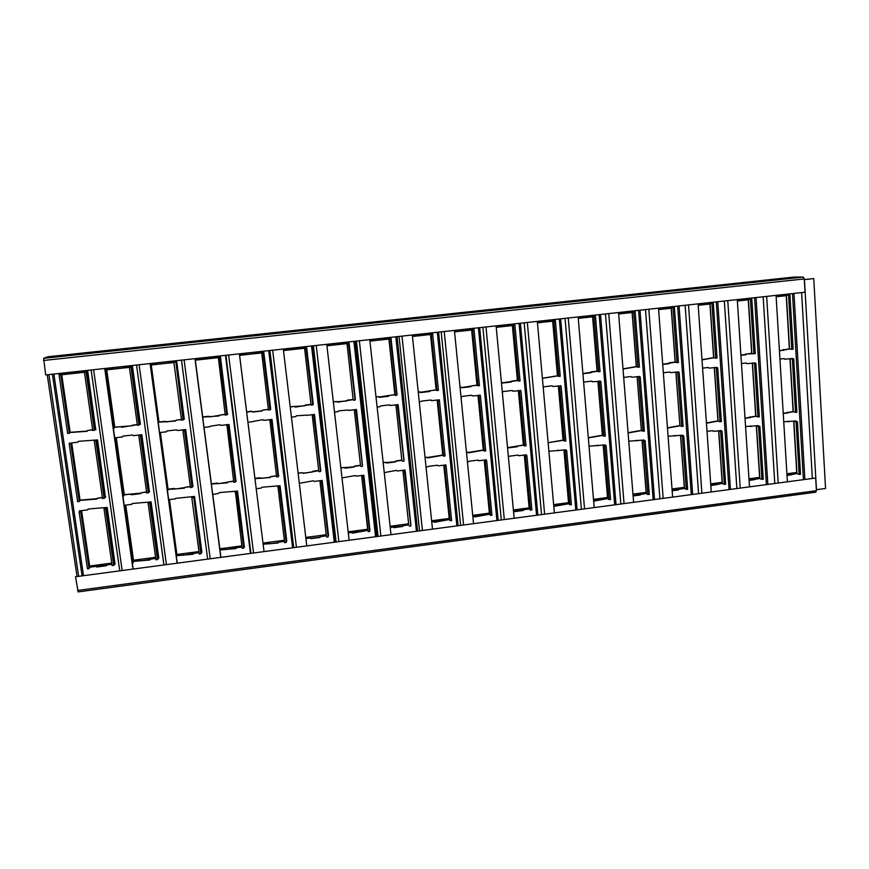 <?xml version="1.0" encoding="UTF-8"?>
<svg xmlns="http://www.w3.org/2000/svg" width="869" height="869" viewBox="0 0 869 869"><rect width="100%" height="100%" fill="white"/><g stroke="black" fill="none" stroke-linecap="round" stroke-linejoin="round"><path stroke-width="1.3" d="M796.743 472.464L786.901 473.768L796.743 472.464M759.625 477.374L748.98 478.786L759.625 477.374M722.15 482.338L710.69 483.848L722.15 482.338M684.305 487.346L672.009 488.965L684.305 487.346M646.091 492.397L632.947 494.135L646.091 492.397M607.496 497.502L593.494 499.36L607.496 497.502M568.522 502.662L553.64 504.628L568.522 502.662M529.145 507.876L513.383 509.962L529.145 507.876M489.377 513.134L472.714 515.339L489.377 513.134M449.208 518.445L431.621 520.77L449.208 518.445M408.626 523.811L390.105 526.266L408.626 523.811M367.63 529.243L348.165 531.817L367.63 529.243M326.212 534.717L305.779 537.422L326.212 534.717M284.337 540.257L262.992 543.082L284.337 540.257M241.864 545.884L219.835 548.795L241.864 545.884M198.958 551.554L176.885 554.476L198.958 551.554M155.594 557.301L133.5 560.223L155.594 557.301M111.775 563.09L89.659 566.023L111.775 563.09M78.134 591.854L75.538 576.744L815.687 478.037L816.415 490.692L815.698 492.136M75.538 576.744L815.687 478.037M793.777 277.081L803.347 277.081L804.27 278.938L805.031 292.212L45.699 374.93L43.624 358.343L47.773 356.768L793.853 277.081L47.773 356.768M61.742 374.756L84.445 372.28L61.742 374.756M106.746 369.846L129.416 367.37L106.746 369.846M151.271 364.98L173.909 362.514L151.271 364.98M195.329 360.179L217.934 357.713L195.329 360.179M239.605 355.345L261.493 352.955L239.605 355.345M283.479 350.555L304.432 348.273L283.479 350.555M326.929 345.808L346.894 343.635L326.929 345.808M369.922 341.126L388.899 339.051L369.922 341.126M412.471 336.477L430.481 334.511L412.471 336.477M454.563 331.882L471.639 330.024L454.563 331.882M496.221 327.341L512.373 325.571L496.221 327.341M537.455 322.833L552.684 321.172L537.455 322.833M578.254 318.391L592.593 316.827L578.254 318.391M618.641 313.981L632.1 312.514L618.641 313.981M658.626 309.614L671.205 308.245L658.626 309.614M698.198 305.301L709.919 304.02L698.198 305.301M737.368 301.022L748.252 299.838L737.368 301.022M776.147 296.785L786.217 295.688L776.147 296.785M793.69 421.215L796.08 421.91L799.198 474.474L796.797 473.496L793.69 421.215M783.74 421.758L795.591 420.976L797.427 421.747L800.534 474.289L799.198 474.474M797.427 421.747L796.08 421.91M786.173 295.08L788.574 295.188L791.778 349.338L789.389 348.958L786.173 295.08M788.064 294.873L789.943 295.036L793.136 349.175L791.778 349.338M789.943 295.036L788.574 295.188M786.988 475.234L796.786 473.236M788.552 421.856L787.749 421.259M779.428 350.707L789.378 348.827M776.071 295.449L780.329 294.993L780.959 295.645L779.949 295.036M783.23 413.427L793.104 411.493M779.928 359.082L784.24 358.593L784.783 359.223L783.892 358.615M796.819 473.54L787.01 475.539M780.959 295.645L788.118 294.971M789.4 348.99L779.428 350.859M784.783 359.223L791.887 358.582M793.136 411.721L783.251 413.666M783.588 349.501L784.207 349.588M791.083 473.985L791.702 474.224M789.964 358.615L792.354 359.027L795.515 412.373L793.125 411.689L789.964 358.615M791.876 358.397L793.712 358.864L796.862 412.199L795.515 412.373M793.712 358.864L792.354 359.027M787.368 412.21L787.977 412.362M804.314 279.536L813.753 278.591L825.55 488.465L816.36 489.703M813.753 278.591L804.314 279.612M756.334 425.908L758.561 426.636L761.928 479.416L759.691 478.428L756.334 425.908M745.569 426.549L758.246 425.669L759.919 426.462L763.275 479.232L761.928 479.416M759.919 426.462L758.561 426.636M751.685 353.346L748.22 299.218L750.436 299.349L753.912 353.737L746.449 353.976L745.808 354.769L740.92 355.334M750.121 299.012L751.815 299.197L755.28 353.574L753.912 353.737M751.815 299.197L750.436 299.349M749.078 480.253L759.68 478.146M751.142 426.56L750.371 425.94M740.909 355.182L751.674 353.205M737.281 299.675L742.311 299.142L742.941 299.794L741.974 299.164M745.026 418.185L755.704 416.142M741.453 363.59L746.341 363.014L747.068 363.655L746.221 363.036M759.702 478.461L749.1 480.568M742.941 299.794L750.175 299.121M747.068 363.655L754.249 363.025M754.238 362.818L755.9 363.307L759.31 416.87L755.715 416.349L745.037 418.423M745.874 353.879L746.449 353.976M753.966 478.906L754.542 479.145M755.715 416.349L752.304 363.036L754.531 363.47L757.942 417.044M755.9 363.307L754.531 363.47M749.947 416.859L750.523 417.022M776.06 295.362L787.379 481.611M718.609 430.644L720.662 431.393L724.29 484.402L722.226 483.403L718.609 430.644M720.52 430.405L722.03 431.22L725.648 484.218L724.29 484.402M722.03 431.22L720.662 431.393M709.886 303.4L711.928 303.553L715.654 358.18L713.612 357.767L709.886 303.4M698.1 303.944L713.319 303.4L717.044 358.017L715.654 358.18M713.319 303.4L711.928 303.553M710.788 485.326L722.204 483.11M713.362 431.306L712.634 430.676L713.362 431.306L720.564 430.731M702 359.701L713.601 357.626M704.553 303.987L703.618 303.346M706.432 422.986L717.935 420.835M702.597 368.152L708.257 367.478L708.995 368.119L708.181 367.489M707.018 431.382L712.634 430.676M722.226 483.425L710.809 485.641M713.612 357.789L702.011 359.864M708.995 368.119L716.241 367.5M717.957 421.074L706.443 423.225M716.48 483.87L717.023 484.109M714.275 367.5L716.328 367.956L720.01 421.769L717.946 421.052L714.275 367.5M716.23 367.283L717.707 367.793L721.379 421.595L720.01 421.769M717.707 367.793L716.328 367.956M737.27 299.588L749.491 486.662M672.128 490.453L684.392 488.432L680.514 435.434L682.393 436.205L686.282 489.443L684.5 488.28M668.076 436.271L682.458 435.184L683.784 436.032L687.651 489.258L686.282 489.443M683.784 436.032L682.393 436.205M662.699 364.263L675.159 362.254L671.161 307.626L673.03 307.789L677.027 362.666L675.278 362.167M673.106 307.409L674.431 307.637L678.428 362.503L677.027 362.666M674.431 307.637L673.03 307.789M678.635 488.878L684.37 488.117M675.213 436.097L674.529 435.467M669.326 362.764L675.148 362.091M658.517 308.256L665.024 307.55L665.773 308.213L664.872 307.572M667.446 427.83L679.786 425.582M663.34 372.747L669.782 371.997L670.531 372.638L669.749 371.997M679.134 489.128L678.493 489.92L672.15 490.768M665.773 308.213L673.149 307.539M669.814 362.873L669.163 363.676L662.71 364.426M670.531 372.638L677.853 372.03M677.842 371.791L679.145 372.323L683.077 426.364L679.808 425.81L667.468 428.069M675.876 372.008L677.744 372.486L681.687 426.538M675.876 372.019L679.916 425.691M679.145 372.323L677.744 372.486M698.089 303.857L711.244 491.756M633.066 495.623L646.178 493.494L642.039 440.279L643.744 441.061L647.894 494.537L646.264 493.364M628.743 441.202L644.005 440.018L645.146 440.887L649.284 494.352L647.894 494.537M645.146 440.887L643.744 441.061M632.056 311.884L633.74 312.08L638.009 367.207L636.412 366.685M618.543 312.623L635.163 311.928L639.421 367.044L638.009 367.207M635.163 311.928L633.74 312.08M640.42 493.94L646.156 493.179M636.695 440.931L636.043 440.301M623.008 368.88L636.304 366.599M626.614 312.482L625.756 311.83M628.07 432.729L641.268 430.372M631.687 377.2L630.948 376.549L631.687 377.2L639.095 376.614M640.866 494.2L640.236 494.993L633.088 495.938M632.045 311.895L636.314 366.761L623.019 369.043M623.681 377.407L630.927 376.549M639.052 376.331L640.192 376.896L644.396 431.176L641.289 430.611L628.091 432.968M637.086 376.559L638.78 377.07L642.995 431.35M637.086 376.581L641.376 430.503M640.192 376.896L638.78 377.07M658.517 308.169L672.606 496.905M607.594 498.621L603.184 445.167L604.715 445.971L609.136 499.675L607.659 498.502M589.019 446.188L605.172 444.895L606.127 445.797L610.538 499.49L609.136 499.675M606.127 445.797L604.715 445.971M582.903 373.54L597.09 371.313L592.539 316.207L594.048 316.414L598.6 371.78L597.166 371.259M578.146 317.022L595.482 316.251L600.034 371.617L598.6 371.78M595.482 316.251L594.048 316.414M593.625 500.848L607.561 498.295M597.785 445.819L597.188 445.189M591.235 371.834L597.079 371.161M587.053 316.794L586.227 316.142M588.302 437.683L602.358 435.206M583.62 382.099L591.691 381.154L592.462 381.795L591.767 381.154M607.583 498.61L593.646 501.174M591.637 371.954L590.985 372.758L582.914 373.703M592.462 381.795L599.936 381.241M602.38 435.445L588.324 437.922M602.38 435.456L597.905 381.187L599.425 381.687L603.912 436.216L602.456 435.358M599.892 380.926L600.848 381.524L605.324 436.042L603.912 436.216M600.848 381.524L599.425 381.687M618.532 312.525L633.588 502.108M568.619 503.803L563.938 450.109L565.284 450.924L569.988 504.867L568.663 503.694M548.893 451.283L565.947 449.816L566.718 450.75L571.4 504.683L569.988 504.867M566.718 450.75L565.284 450.924M552.662 320.542L553.955 320.78L558.8 376.407L557.518 375.875M554.661 320.324L555.41 320.628L560.233 376.244L558.8 376.407M555.41 320.628L553.955 320.78M553.77 506.127L568.587 503.455M558.485 450.75L557.952 450.131M542.386 378.243L557.442 375.756M547.09 321.15L546.308 320.487L547.09 321.15L554.704 320.52M563.079 440.333L548.133 442.712L563.058 440.094M543.158 386.901L552.054 385.803L552.836 386.455L552.195 385.803M568.608 503.77L553.803 506.399M537.335 321.519L546.308 320.487M557.464 375.919L542.397 378.352M552.836 386.455L560.396 385.934M558.343 385.803L559.669 386.357L564.437 441.126L563.134 440.268M560.364 385.575L561.102 386.194L565.86 440.952L564.437 441.126M561.102 386.194L559.669 386.357M578.135 316.924L594.168 507.366M524.311 455.041L525.463 455.932L530.438 510.114L529.286 508.941M508.408 457.04L509.375 456.192L518.011 455.106L518.793 455.736L526.332 454.791L525.756 454.976L526.907 455.758L531.871 509.918L530.438 510.114M526.907 455.758L525.463 455.932M502 382.903L517.424 380.568L512.319 324.973L513.449 325.202L518.587 381.078L517.479 380.535M496.166 326.711L497.144 325.842L505.932 324.887L506.725 325.56L514.915 325.039L520.042 380.915L518.587 381.078M514.915 325.039L513.449 325.202M513.883 511.309L529.221 508.669M518.793 455.736L518.326 455.139M511.58 381.078L517.413 380.405M506.725 325.56L505.986 324.887M507.963 447.6L523.366 445.026M502.336 392.375L503.303 391.517L512.015 390.496L512.808 391.148L512.232 390.507M526.332 454.791L526.386 455.41M529.243 508.984L523.801 509.701L523.149 510.516L514.578 511.645L513.796 511.026M511.884 381.209L511.233 382.034L502.51 383.044L501.717 382.393M512.808 391.148L520.455 390.681M520.401 390.257L519.825 390.398L520.955 390.909L526.006 445.916L523.431 445.232L517.891 445.949L517.24 446.764L508.593 447.839L507.8 447.198M518.369 390.496L519.499 391.072L524.561 446.09M520.955 390.909L519.499 391.072M537.324 321.378L554.357 512.677M484.272 460.07L485.239 460.994L490.507 515.404L489.519 514.242M467.457 462.189L469.184 461.233L477.907 460.135L478.7 460.776L486.325 459.82L485.717 460.005L486.694 460.809L491.952 515.208L490.507 515.404M486.694 460.809L485.239 460.994M471.639 329.384L472.53 329.666L477.961 385.803L477.016 385.249M473.67 329.155L473.073 329.275L474.018 329.503L479.438 385.63L477.961 385.803M474.018 329.503L472.53 329.666M472.79 516.132L473.887 516.316L472.823 516.458M473.953 516.544L489.453 513.927M478.7 460.776L478.308 460.201M460.027 387.063L461.124 387.107L460.038 387.226M461.385 387.596L476.972 385.097M454.498 331.252L456.258 330.296L465.132 329.329L465.947 330.003L465.263 329.329M466.457 452.097L467.555 452.206L466.479 452.336M467.685 452.564L483.262 450.012M461.026 397.231L462.775 396.275L471.574 395.243L472.378 395.895L471.867 395.265M486.314 459.82L486.39 460.559M489.486 514.252L474.68 516.936L473.887 516.316M465.947 330.003L473.724 329.438M476.994 385.26L471.4 385.912L470.737 386.738L461.928 387.759L461.124 387.107M472.378 395.895L480.101 395.504M483.283 450.251L468.358 452.847L467.555 452.206M478.004 395.232L478.938 395.84L484.283 451.109L483.316 450.24M480.057 395.004L479.449 395.145L480.405 395.667L485.738 450.924L484.283 451.109M480.405 395.667L478.938 395.84M496.09 325.864L514.144 518.043M443.842 465.154L444.602 466.099L450.164 520.759L449.338 519.586M426.071 467.381L428.591 466.327L437.4 465.219L438.204 465.86L445.906 464.904L445.276 465.089L446.079 465.914L451.619 520.564L450.164 520.759M446.079 465.914L444.602 466.099M430.503 333.87L431.187 334.174L436.922 390.572L436.151 390.007L430.503 390.659L429.84 391.484L420.944 392.527L418.25 392.082M432.556 333.642L431.926 333.761L432.686 334.011L438.411 390.398L436.922 390.572M432.686 334.011L431.187 334.174M431.708 521.574L433.577 521.65L431.741 521.9M433.62 521.824L449.284 519.249M418.228 391.919L420.118 391.865M420.324 392.31L436.119 389.844M412.406 335.836L414.958 334.804L423.92 333.826L424.745 334.5L424.148 333.826M425.017 457.246L426.896 457.257L425.039 457.496M426.994 457.561L442.755 455.041M419.292 402.13L421.823 401.076L430.709 400.033L431.535 400.685L431.122 400.098M445.895 464.893L445.993 465.838M449.316 519.564L434.381 522.28L433.577 521.65M424.745 334.5L432.61 333.989M431.535 400.685L439.29 399.783L439.356 400.424M442.777 455.291L427.711 457.909L426.896 457.257M437.216 400.022L437.954 400.652L443.592 456.171L442.799 455.302M439.29 399.783L438.649 399.936L439.432 400.479L445.069 455.986L443.592 456.171M439.432 400.479L437.954 400.652M454.422 330.405L473.507 523.453M402.988 470.281L408.767 524.995M384.261 472.627L396.481 470.357L397.296 470.998L405.073 470.02L404.411 470.227L410.885 525.962L409.408 526.158M405.041 471.074L403.553 471.259M388.932 338.399L395.46 395.384L394.874 394.819L389.182 395.46L388.519 396.286L379.525 397.339L378.688 396.677L376.016 396.981M391.017 338.171L390.355 338.291L396.959 395.21L395.46 395.384M390.931 338.573L389.421 338.736M390.192 527.07L392.864 527.048L390.235 527.396M392.875 527.135L402.336 526.201L402.999 525.376L408.712 524.615M375.995 396.818L378.688 396.677M378.83 397.035L394.841 394.635M369.857 340.485L372.551 340.192L373.225 339.344L382.284 338.356L383.12 339.029L382.632 338.399M383.153 462.449L385.836 462.373L383.175 462.699M385.89 462.58L395.406 461.678L396.068 460.852L401.826 460.135M377.113 407.072L379.786 406.757L380.459 405.932L389.442 404.878L390.268 405.53L389.964 405.008M405.073 470.02L410.885 524.648M408.745 524.941L403.173 525.68L402.51 526.505L393.679 527.668L392.864 527.048M383.12 339.029L391.028 338.171L397.035 394.537M390.268 405.53L398.111 404.617L404.009 460.103M401.858 460.374L396.231 461.081L395.569 461.906L386.662 463.014L385.836 462.373M396.014 404.856L401.869 460.418M398.111 404.617L397.437 404.78L403.976 461.102L402.488 461.287M398.045 405.345L396.546 405.519M412.308 334.989L432.469 528.928M361.721 475.462L368.239 531.622L361.634 475.582M342.017 477.939L355.139 475.539L355.964 476.19L363.818 475.202L363.133 475.419L369.738 531.426L368.239 531.622M363.59 476.288L362.08 476.473M346.937 342.983L353.162 399.718M341.061 343.624L340.735 343.07L341.061 343.624L349.056 342.744L348.35 342.875L355.084 400.077L353.564 400.251M348.741 343.168L347.209 343.342M348.252 532.621L361.363 531.632L362.025 530.807L367.717 530.047M333.316 401.771L336.835 401.532L333.338 401.945M336.9 401.76L346.655 400.989L347.328 400.153L353.129 399.479M340.844 467.718L344.341 467.522L340.876 467.957M344.363 467.62L354.063 466.816L354.737 465.99L360.483 465.273M334.5 412.08L337.987 411.667L338.66 410.831L348.393 410.016M363.818 475.202L369.933 530.079M367.761 530.372L352.553 533.121L351.728 532.491L348.295 532.947M326.863 345.167L330.383 344.787L331.056 343.939L340.767 343.092M349.056 342.744L355.367 399.371M353.151 399.642L337.683 402.195L336.835 401.532M348.578 410.429L356.496 409.495L362.46 465.273M360.505 465.512L354.845 466.218L354.183 467.055L345.178 468.174L344.341 467.522M354.378 409.744L360.526 465.588M356.496 409.505L355.801 409.668L362.471 466.262L360.961 466.457M356.225 410.255L354.704 410.44M369.759 339.627L390.996 534.457M320.031 480.698L326.364 535.977M299.327 483.294L313.372 480.785L314.22 481.426L322.149 480.438L321.432 480.655L328.156 536.933L326.657 537.129M321.704 481.556L320.183 481.741M304.508 347.611L311.015 404.606M298.567 348.252L306.638 347.372L305.899 347.513L312.775 404.997L311.243 405.171M306.105 347.828L304.563 347.991M305.877 538.237L310.179 537.998L305.921 538.563M310.135 537.77L310.961 538.302L319.966 537.107L320.628 536.282L326.309 535.532M290.192 406.779L294.548 406.442L290.213 406.953M294.548 406.464L304.53 405.877L305.204 405.041L310.983 404.367M298.1 473.029L302.423 472.736L298.132 473.279M302.401 472.627L303.216 473.149L312.308 472.008L312.97 471.183L318.706 470.466M291.43 417.131L295.753 416.62L296.438 415.784L306.388 415.132M322.149 480.438L328.569 535.554M326.342 535.858L320.704 536.607L320.031 537.433L311.015 538.628L310.19 538.063M283.403 349.914L287.769 349.436L288.454 348.578L298.458 347.937M306.638 347.372L313.274 404.259M311.004 404.53L295.406 407.116L294.548 406.442M306.453 415.371L314.459 414.426L320.726 470.466M318.738 470.716L303.27 473.388L302.423 472.736M312.319 414.676L318.749 470.802M314.459 414.426L313.731 414.611L320.531 471.487L319.01 471.671M320.411 470.542L320.987 470.433M313.959 415.219L312.438 415.404M326.766 344.309L349.099 540.04M277.906 485.988L284.63 542.701L286.151 542.506L286.564 541.126M286.151 542.506L279.297 485.956L280.046 485.728L286.781 541.083M279.383 486.868L277.852 487.064M261.634 352.282L268.467 410.146L270.411 409.245M270.009 409.962L263.003 352.184L263.785 352.054L270.737 409.201M263.014 352.521L261.46 352.695M263.101 543.896L268.195 543.223L269.042 543.864L278.134 542.658L278.808 541.898M284.478 541.398L278.83 542.147L284.435 541.072M246.644 411.841L251.825 411.233L252.694 411.906L261.96 410.831L262.634 410.135M268.38 409.484L262.634 410.146L268.369 409.321M244.721 353.944L245.406 353.27L254.747 352.26L255.616 352.933L263.774 352.054M254.932 478.395L260.07 477.754L260.928 478.406L270.107 477.266L270.791 476.527M276.494 475.962L270.802 476.668L276.461 475.712M253.085 421.411L263.025 419.705L263.894 420.368L271.975 419.412L278.558 475.701M256.225 488.715L261.319 488.074L261.993 487.227L280.046 485.717M278.83 542.147L278.167 542.984L263.133 544.233M239.518 354.693L244.71 354.128M262.634 410.146L261.96 410.994L252.683 412.08L251.814 411.406L246.666 412.004M247.937 422.236L253.085 421.639M270.802 476.668L270.129 477.515L254.965 478.645M269.825 419.673L276.614 476.951L278.145 476.755L278.819 475.669M278.145 476.755L271.269 420.238L271.975 419.423M271.269 420.238L269.716 420.422M283.305 349.045L306.768 545.689M212.709 494.472L218.586 493.44L219.26 492.593L237.509 491.061L244.33 546.72M195.199 359.636L202.683 417.283M195.253 359.57L201.206 358.875L201.89 358.017L220.465 356.768L227.428 414.241M235.347 491.333L242.179 548.339L243.722 548.133L244.558 546.677M243.722 548.133L236.618 492.245L237.509 491.072M236.618 492.245L235.064 492.441M218.304 357.007L225.245 415.165L227.754 414.187M226.809 414.98L219.477 357.278L220.465 356.779M219.477 357.278L217.902 357.452M219.933 549.621L225.831 548.839L226.69 549.469L236.531 547.72L235.857 548.589L219.976 549.947M242.017 547.025L236.531 547.752L241.973 546.699M202.705 416.935L208.701 416.24L209.581 416.914L219.564 415.36M225.158 414.502L219.575 415.154L225.136 414.339M201.38 358.278L201.206 358.875M211.384 483.805L217.337 483.066L218.206 483.718L228.123 482.056M233.652 481.296L228.112 481.98L233.62 481.046M210.037 426.266L220.009 424.745L220.889 425.419L229.058 424.452L235.955 481.002M219.575 415.154L218.89 416.001L202.727 417.109M203.998 427.396L209.961 426.701M228.112 481.98L227.439 482.827L211.417 484.055M226.885 424.713L233.783 482.284L235.325 482.089L236.227 480.959M235.325 482.089L228.112 425.299L229.058 424.463M228.112 425.299L226.548 425.484M204.03 427.591L211.395 484.315M211.428 484.174L204.009 427.418M239.409 353.824L264.024 551.391L239.377 353.835M177.037 555.693L169.39 499.621M158.994 422.215L151.076 364.339M192.342 496.731L191.843 497.872L199.283 554.02L200.837 553.814L201.673 552.369M200.837 553.814L193.7 496.71L194.526 496.471L201.901 552.326M193.407 497.676L191.843 497.872M174.517 361.786L173.876 362.254L181.556 420.238L183.989 419.282M183.142 420.053L175.853 361.689L176.7 361.547L184.315 419.238M175.473 362.08L173.876 362.254M177.004 555.302L183.033 554.498L183.902 555.139L193.787 553.499M199.11 552.706L193.787 553.412L199.066 552.38M175.516 498.371L194.526 496.46M158.984 422.019L165.121 421.302L166.012 421.976L176.005 420.585M181.469 419.575L176.049 420.205L181.447 419.412M157.561 362.938L157.224 363.666L157.919 362.808L167.467 361.765L168.358 362.449L176.7 361.547M168.065 489.193L174.148 488.432L175.027 489.095L184.988 487.542M190.354 486.673L184.988 487.346L190.322 486.423M166.555 431.23L166.392 431.806L167.076 430.959L176.537 429.84L177.428 430.513L185.684 429.547L192.907 486.358M168.673 499.708L175.408 498.86M193.787 553.412L193.114 554.259L177.048 555.628M150.37 364.415L157.224 363.666M176.049 420.205L175.364 421.063L159.005 422.182M159.592 432.61L166.392 431.806M184.988 487.346L184.304 488.193L168.097 489.443L167.695 490.507L160.309 432.523M183.489 429.807L182.935 430.611L190.496 487.672L193.179 486.314M192.06 487.476L184.51 430.427L185.684 429.558M184.51 430.427L182.935 430.611M195.069 358.658L220.856 557.148M194.971 358.669L220.759 557.159M133.641 561.407L133.109 562.797L125.147 506.258L125.69 505.106M124.343 506.366L125.147 506.258M132.305 562.906L133.109 562.797M137.324 424.702L121.801 427.287L120.9 426.603L114.817 427.309L114.154 428.069L105.942 369.662L106.561 369.195M105.116 369.749L105.942 369.662M113.339 428.167L114.154 428.069M148.881 502.195L148.165 503.368L155.931 559.777L157.506 559.56L158.571 558.083M157.506 559.56L149.74 503.173L150.228 502.163L151.087 501.924L158.799 558.039M149.74 503.173L148.165 503.368M130.252 366.609L129.383 367.109L137.411 425.365L140.083 424.376M139.007 425.18L130.991 366.924L131.577 366.522L132.457 366.381L140.42 424.333M130.991 366.924L129.383 367.109M133.62 561.048L139.779 560.233L140.669 560.874L150.598 559.31M155.757 558.452L150.598 559.136L155.703 558.115M131.958 503.748L131.773 504.346L132.457 503.488L151.087 501.913M114.795 427.146L131.969 425.799M132.066 425.31L137.291 424.528M113.231 367.717L112.774 368.51L113.47 367.652L123.126 366.599L124.039 367.283L132.457 366.37M124.278 494.635L141.386 493.071M146.611 492.115L141.408 492.756L146.579 491.865M122.627 436.292L122.355 436.977L123.04 436.119L132.599 435L133.5 435.673L141.853 434.696L149.414 491.767M124.191 505.291L131.773 504.346M150.598 559.136L149.913 559.984L133.663 561.374M105.062 369.358L112.774 368.51M114.708 437.878L122.355 436.977M141.408 492.756L140.724 493.614L131.241 494.798L130.339 494.135L124.321 494.885L123.702 495.982L115.62 438.519L116.207 437.704M139.637 434.945L138.844 435.793L146.752 493.114L149.685 491.724M148.327 492.919L140.441 435.597L141.853 434.696M140.441 435.597L138.844 435.793M114.806 438.617L115.62 438.519M122.898 496.08L123.702 495.982M150.25 363.546L177.233 562.96M150.098 363.557L177.08 562.982M89.789 567.185L89.062 568.641L80.763 511.841L81.534 510.646M89.062 568.641L87.465 568.858L79.155 512.047L79.97 510.972L79.275 510.929L87.671 509.875L88.356 509.017L107.191 507.431L115.012 563.851M79.155 512.047L80.763 511.841M70.139 432.501L69.281 433.283L60.711 374.593L61.58 374.094M69.281 433.283L67.663 433.479L59.07 374.778L67.858 373.409L68.553 372.54L87.747 371.248L95.72 429.536M59.07 374.778L60.711 374.593M104.964 507.702L104.019 508.919L112.134 565.578L113.72 565.371L115.251 563.807M113.72 565.371L105.616 508.713L107.191 507.431M105.616 508.713L104.019 508.919M85.52 371.487L84.402 372.008L92.787 430.557L96.057 429.482M94.406 430.361L86.031 371.834L87.747 371.248M86.031 371.834L84.402 372.008M89.779 566.849L106.952 565.165M111.938 564.253L106.952 564.915L111.895 563.927M87.932 509.201L87.671 509.875M70.139 432.327L87.476 431.024M92.701 429.883L87.617 430.47L92.668 429.71M68.401 372.573L67.858 373.409M80.046 500.131L97.317 498.621M102.401 497.611L97.361 498.241L102.357 497.361M78.21 441.452L77.841 442.202L78.536 441.333L97.545 439.888L105.453 497.231M106.952 564.915L106.268 565.762L96.774 567.022L95.872 566.382L89.822 567.185M87.617 430.47L86.922 431.339L70.172 432.501M97.361 498.241L96.676 499.099L80.078 500.381L79.253 501.511L77.645 501.717L69.194 443.972L70.063 443.201L69.368 443.201L77.841 442.202M95.318 440.148L94.286 441.028L102.542 498.621L105.736 497.187M104.139 498.415L95.905 440.833L97.545 439.899M95.905 440.833L94.286 441.028M69.194 443.972L71.638 442.929M79.253 501.511L70.823 443.777M104.943 368.478L133.142 568.837M47.23 374.767L76.993 576.321M48.892 374.582L78.612 576.114M104.725 368.499L132.924 568.869M77.558 590.464L816.415 490.692M43.624 358.343L803.347 277.081M804.27 278.938L43.559 360.483M793.897 421.324L797.003 473.67M786.38 295.112L789.584 349.034M792.485 293.581L803.412 479.471M782.958 350.294L783.566 350.381M790.464 474.767L791.083 475.006M790.16 358.691L793.332 411.808M786.738 412.992L787.357 413.155M793.973 293.418L804.868 479.275M801.609 292.581L812.33 478.276M804.433 279.59L816.469 489.681M756.508 426.016L759.875 478.58M748.394 299.251L751.859 353.411M754.574 297.709L766.393 484.402M745.233 354.682L745.808 354.769M753.336 479.688L753.912 479.927M752.478 363.112L755.9 416.468M749.317 417.652L749.893 417.815M756.041 297.546L767.827 484.218M763.167 296.774L774.779 483.283M766.664 296.383L778.189 482.827M718.761 430.752L722.378 483.555M710.027 303.433L713.764 357.843M716.295 301.88L729.015 489.388M715.85 484.652L716.393 484.902M714.427 367.576L718.109 421.172M717.74 301.717L730.427 489.204M724.333 301L736.858 488.345M727.777 300.62L740.225 487.889M680.644 435.543L684.522 488.563M671.292 307.659L675.289 362.308M677.635 306.084L691.268 494.418M675.995 372.084L679.938 425.908M679.058 305.931L692.658 494.233M685.12 305.269L698.567 493.451M688.509 304.9L701.88 493.005M642.148 440.377L646.286 493.635M632.154 311.928L636.423 366.827M638.585 310.342L653.151 499.501M637.183 376.646L641.398 430.709M639.986 310.19L654.52 499.317M645.493 309.592L659.897 498.6M648.828 309.223L663.145 498.165M603.271 445.265L607.681 498.741M592.625 316.24L597.177 371.378M599.143 314.643L614.665 504.639M597.991 381.241L602.467 435.543M600.522 314.491L616.012 504.454M605.465 313.948L620.835 503.814M608.745 313.59L624.029 503.39M564.003 450.196L568.684 503.911M552.695 320.596L557.529 375.984M559.31 318.977L575.799 509.821M558.398 385.89L563.155 440.431M560.657 318.836L577.114 509.647M565.035 318.358L581.383 509.071M568.25 318L584.522 508.658M524.344 455.171L529.308 509.125M512.362 324.995L517.479 380.633M519.065 323.366L536.542 515.056M518.402 390.583L523.442 445.373M520.39 323.214L537.835 514.882M524.17 322.801L541.528 514.383M527.331 322.464L544.613 513.981M484.283 460.212L489.529 514.394M471.617 329.438L477.027 385.325M478.406 327.798L496.894 520.335M477.993 395.33L483.327 450.359M479.699 327.656L498.165 520.173M482.892 327.298L501.283 519.749M485.988 326.961L504.292 519.347M443.82 465.295L449.36 519.716M436.14 390.04L430.427 333.913L436.162 390.072M437.324 332.273L456.855 525.68M437.183 400.12L442.81 455.399M438.606 332.132L458.093 525.517M441.18 331.849L460.613 525.18M444.222 331.513L463.568 524.778M408.756 525.05L402.923 470.39L408.778 525.093M388.856 338.465L394.874 394.874L388.845 338.454M395.829 336.792L416.403 531.068M401.858 460.451L395.938 404.932L401.88 460.494M397.079 336.651L417.62 530.905M399.034 336.444L419.531 530.655M401.999 336.118L422.421 530.264M361.645 475.615L367.783 530.524M353.9 341.354L375.538 536.521M354.291 409.853L360.526 465.632L354.291 409.831M355.117 341.224L376.733 536.358M356.442 341.082L378.026 536.184M359.342 340.767L380.85 535.815M319.922 480.85L326.364 536.01L319.922 480.839M311.526 345.971L334.261 542.028M312.199 414.795L318.749 470.824L312.199 414.785M312.721 345.84L335.423 541.865M313.394 345.764L336.086 541.778M316.229 345.46L338.845 541.409M286.042 541.354L279.297 485.956M269.966 409.375L263.003 352.184M268.717 350.642L292.571 547.579M278.069 475.886L271.215 419.608M269.879 350.511L293.7 547.427L269.89 350.511M272.66 350.207L296.405 547.068M219.998 550.099L212.753 494.309L219.998 550.077M202.727 417.185L195.243 359.581M243.787 546.949L236.726 491.3M226.95 414.372L219.661 356.92M225.451 355.345L250.435 553.195M235.434 481.187L228.254 424.648M225.929 355.302L250.891 553.14L225.918 355.302M228.623 355.008L253.52 552.793M177.059 555.791L169.477 499.751M159.005 422.258L151.173 364.383M201.097 552.608L193.7 496.71M183.478 419.423L175.853 361.689M192.364 486.542L184.847 429.742M168.097 489.562L160.407 432.61L168.108 489.529M181.48 360.146L207.626 558.908L181.469 360.146M184.098 359.853L210.179 558.571M133.663 561.537L125.755 505.237M114.806 427.396L106.637 369.238M157.952 558.322L150.228 502.163M139.551 424.517L131.577 366.522M148.827 491.963L140.974 434.891M124.31 495.004L116.272 437.791M163.883 564.741L136.542 365.034L163.904 564.741M139.105 364.763L166.381 564.405M89.822 567.348L81.567 510.787M79.394 511.732L79.275 510.939M70.15 432.577L61.623 374.148M114.36 564.09L106.3 507.681M95.155 429.677L86.824 371.4M53.867 374.039L83.457 575.463M69.455 443.744L69.368 443.201M104.834 497.426L96.644 440.094M80.057 500.511L71.671 443.027M52.433 374.202L82.055 575.647M91.136 369.988L119.716 570.629L91.115 369.988M93.613 369.716L122.116 570.314M815.882 492.158L78.058 591.919M557.464 375.929L552.63 320.574M563.079 440.355L558.322 385.836M529.254 509.038L524.289 455.106M523.388 445.308L518.348 390.539M489.497 514.318L484.239 460.146M476.994 385.293L471.585 329.416M483.294 450.305L477.961 395.286M449.327 519.651L443.787 465.241M442.788 455.356L437.161 400.088M169.488 499.708L177.059 555.747M151.184 364.372L159.005 422.236M125.766 505.182L133.674 561.472M106.659 369.216L114.827 427.352M116.283 437.759L124.332 494.961M81.588 510.722L89.844 567.261M61.645 374.126L70.172 432.534M71.703 442.984L80.089 500.446"/></g></svg>
